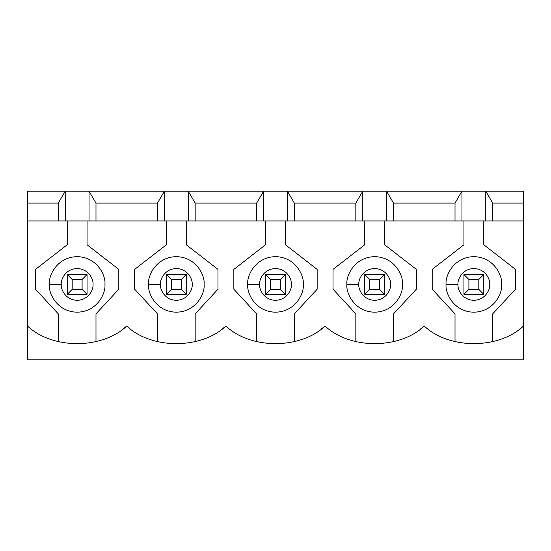 <?xml version="1.0" encoding="UTF-8"?>
<svg xmlns="http://www.w3.org/2000/svg" width="551" height="551" viewBox="0 0 551 551"><rect width="100%" height="100%" fill="white"/><g stroke="black" fill="none" stroke-linecap="round" stroke-linejoin="round"><path stroke-width="0.83" d="M478.819 289.385L478.819 279.467L468.901 279.467L468.901 289.385L478.819 289.385L468.901 289.385L463.942 294.344L463.942 274.508L483.778 274.508L483.778 294.344L463.942 294.344L483.778 294.344L478.819 289.385L483.778 294.344L483.778 274.508L478.819 279.467L478.819 289.385M463.942 294.344L468.901 289.385L468.901 279.467L463.942 274.508L463.942 294.344M463.942 274.508L468.901 279.467L478.819 279.467L483.778 274.508L463.942 274.508M379.639 289.385L379.639 279.467L369.721 279.467L369.721 289.385L379.639 289.385L369.721 289.385L364.762 294.344L364.762 274.508L384.598 274.508L384.598 294.344L364.762 294.344L384.598 294.344L379.639 289.385L384.598 294.344L384.598 274.508L379.639 279.467L379.639 289.385M364.762 294.344L369.721 289.385L369.721 279.467L364.762 274.508L364.762 294.344M364.762 274.508L369.721 279.467L379.639 279.467L384.598 274.508L364.762 274.508M280.459 289.385L280.459 279.467L270.541 279.467L270.541 289.385L280.459 289.385L270.541 289.385L265.582 294.344L265.582 274.508L285.418 274.508L285.418 294.344L265.582 294.344L285.418 294.344L280.459 289.385L285.418 294.344L285.418 274.508L280.459 279.467L280.459 289.385M265.582 294.344L270.541 289.385L270.541 279.467L265.582 274.508L265.582 294.344M265.582 274.508L270.541 279.467L280.459 279.467L285.418 274.508L265.582 274.508M181.279 289.385L181.279 279.467L171.361 279.467L171.361 289.385L181.279 289.385L171.361 289.385L166.402 294.344L166.402 274.508L186.238 274.508L186.238 294.344L166.402 294.344L186.238 294.344L181.279 289.385L186.238 294.344L186.238 274.508L181.279 279.467L181.279 289.385M166.402 294.344L171.361 289.385L171.361 279.467L166.402 274.508L166.402 294.344M166.402 274.508L171.361 279.467L181.279 279.467L186.238 274.508L166.402 274.508M82.099 289.385L82.099 279.467L72.181 279.467L72.181 289.385L82.099 289.385L72.181 289.385L67.222 294.344L67.222 274.508L87.058 274.508L87.058 294.344L67.222 294.344L87.058 294.344L82.099 289.385L87.058 294.344L87.058 274.508L82.099 279.467L82.099 289.385M67.222 294.344L72.181 289.385L72.181 279.467L67.222 274.508L67.222 294.344M67.222 274.508L72.181 279.467L82.099 279.467L87.058 274.508L67.222 274.508M95.984 203.099L95.984 220.951L157.476 220.951L157.476 203.099L95.984 203.099L157.476 203.099L164.418 191.197L89.042 191.197L95.984 203.099L89.042 191.197L188.222 191.197L195.164 203.099L195.164 220.951L27.55 220.951L27.55 326.082C52.393 349.465 101.887 349.465 126.73 326.082C151.573 349.465 201.067 349.465 225.91 326.082C250.753 349.465 300.247 349.465 325.09 326.082C349.933 349.465 399.427 349.465 424.27 326.082C449.113 349.465 498.607 349.465 523.45 326.082L523.45 359.803L27.55 359.803L27.55 220.951L58.296 220.951L58.296 203.099L27.55 203.099L27.55 220.951L27.55 191.197L89.042 191.197L89.042 220.951L95.984 220.951L95.984 203.099M523.45 220.951L195.164 220.951L256.656 220.951L256.656 203.099L195.164 203.099L256.656 203.099L263.598 191.197L188.222 191.197L287.402 191.197L294.344 203.099L294.344 220.951L355.836 220.951L355.836 203.099L294.344 203.099L355.836 203.099L362.778 191.197L287.402 191.197L386.582 191.197L393.524 203.099L393.524 220.951L455.016 220.951L455.016 203.099L393.524 203.099L455.016 203.099L461.958 191.197L386.582 191.197L485.762 191.197L492.704 203.099L492.704 220.951L523.45 220.951L523.45 203.099L492.704 203.099L523.45 203.099L523.45 191.197L485.762 191.197L523.45 191.197L523.45 326.082L523.45 220.951M122.852 329.085L126.73 326.082C101.887 349.465 52.393 349.465 27.55 326.082L27.55 359.803L523.45 359.803L523.45 326.082C498.607 349.465 449.113 349.465 424.27 326.082C399.427 349.465 349.933 349.465 325.09 326.082C300.247 349.465 250.753 349.465 225.91 326.082C201.067 349.465 151.573 349.465 126.73 326.082M222.032 329.085L225.91 326.082M321.212 329.085L325.09 326.082M420.392 329.085L424.27 326.082M519.572 329.085L523.45 326.082M58.296 203.099L65.238 191.197L27.55 191.197L27.55 203.099L58.296 203.099L58.296 220.951L89.042 220.951L89.042 191.197L65.238 191.197L65.238 220.951L65.238 191.197L58.296 203.099M463.942 244.754L463.942 220.951L463.942 244.754L432.204 269.384L463.942 244.754M432.204 289.22L432.204 269.384L432.204 289.22L455.016 313.85L432.204 289.22M455.016 341.62L455.016 313.85L455.016 341.62M492.704 313.85L492.704 341.62L492.704 313.85L515.516 289.22L492.704 313.85M515.516 269.384L515.516 289.22L515.516 269.384L483.778 244.754L515.516 269.384M483.778 220.951L483.778 244.754L483.778 220.951M446.09 284.426C444.974 276.306 453.308 257.035 473.86 256.656C494.412 257.035 502.746 276.306 501.63 284.426C502.746 292.547 494.412 311.818 473.86 312.197C453.308 311.818 444.974 292.547 446.09 284.426C444.974 292.547 453.308 311.818 473.86 312.197C494.412 311.818 502.746 292.547 501.63 284.426C502.746 276.306 494.412 257.035 473.86 256.656C453.308 257.035 444.974 276.306 446.09 284.426L457.991 284.426C457.351 289.068 462.117 300.081 473.86 300.295C485.603 300.081 490.369 289.068 489.729 284.426C490.369 279.784 485.603 268.771 473.86 268.557C462.117 268.771 457.351 279.784 457.991 284.426C457.351 279.784 462.117 268.771 473.86 268.557C485.603 268.771 490.369 279.784 489.729 284.426C490.369 289.068 485.603 300.081 473.86 300.295C462.117 300.081 457.351 289.068 457.991 284.426L446.09 284.426M492.704 220.951L492.704 203.099L485.762 191.197L485.762 220.951L492.704 220.951M485.762 220.951L485.762 191.197L461.958 191.197L461.958 220.951L485.762 220.951M461.958 220.951L461.958 191.197L455.016 203.099L455.016 220.951L461.958 220.951M364.762 244.754L364.762 220.951L364.762 244.754L333.024 269.384L364.762 244.754M333.024 289.22L333.024 269.384L333.024 289.22L355.836 313.85L333.024 289.22M355.836 341.62L355.836 313.85L355.836 341.62M393.524 313.85L393.524 341.62L393.524 313.85L416.336 289.22L393.524 313.85M416.336 269.384L416.336 289.22L416.336 269.384L384.598 244.754L416.336 269.384M384.598 220.951L384.598 244.754L384.598 220.951M346.91 284.426C345.794 276.306 354.128 257.035 374.68 256.656C395.232 257.035 403.566 276.306 402.45 284.426C403.566 292.547 395.232 311.818 374.68 312.197C354.128 311.818 345.794 292.547 346.91 284.426C345.794 292.547 354.128 311.818 374.68 312.197C395.232 311.818 403.566 292.547 402.45 284.426C403.566 276.306 395.232 257.035 374.68 256.656C354.128 257.035 345.794 276.306 346.91 284.426L358.811 284.426C358.171 289.068 362.937 300.081 374.68 300.295C386.423 300.081 391.189 289.068 390.549 284.426C391.189 279.784 386.423 268.771 374.68 268.557C362.937 268.771 358.171 279.784 358.811 284.426C358.171 279.784 362.937 268.771 374.68 268.557C386.423 268.771 391.189 279.784 390.549 284.426C391.189 289.068 386.423 300.081 374.68 300.295C362.937 300.081 358.171 289.068 358.811 284.426L346.91 284.426M393.524 220.951L393.524 203.099L386.582 191.197L386.582 220.951L393.524 220.951M386.582 220.951L386.582 191.197L362.778 191.197L362.778 220.951L386.582 220.951M362.778 220.951L362.778 191.197L355.836 203.099L355.836 220.951L362.778 220.951M265.582 244.754L265.582 220.951L265.582 244.754L233.844 269.384L265.582 244.754M233.844 289.22L233.844 269.384L233.844 289.22L256.656 313.85L233.844 289.22M256.656 341.62L256.656 313.85L256.656 341.62M294.344 313.85L294.344 341.62L294.344 313.85L317.156 289.22L294.344 313.85M317.156 269.384L317.156 289.22L317.156 269.384L285.418 244.754L317.156 269.384M285.418 220.951L285.418 244.754L285.418 220.951M247.73 284.426C246.614 276.306 254.948 257.035 275.5 256.656C296.052 257.035 304.386 276.306 303.27 284.426C304.386 292.547 296.052 311.818 275.5 312.197C254.948 311.818 246.614 292.547 247.73 284.426C246.614 292.547 254.948 311.818 275.5 312.197C296.052 311.818 304.386 292.547 303.27 284.426C304.386 276.306 296.052 257.035 275.5 256.656C254.948 257.035 246.614 276.306 247.73 284.426L259.631 284.426C258.991 289.068 263.757 300.081 275.5 300.295C287.243 300.081 292.009 289.068 291.369 284.426C292.009 279.784 287.243 268.771 275.5 268.557C263.757 268.771 258.991 279.784 259.631 284.426C258.991 279.784 263.757 268.771 275.5 268.557C287.243 268.771 292.009 279.784 291.369 284.426C292.009 289.068 287.243 300.081 275.5 300.295C263.757 300.081 258.991 289.068 259.631 284.426L247.73 284.426M294.344 220.951L294.344 203.099L287.402 191.197L287.402 220.951L294.344 220.951M287.402 220.951L287.402 191.197L263.598 191.197L263.598 220.951L287.402 220.951M263.598 220.951L263.598 191.197L256.656 203.099L256.656 220.951L263.598 220.951M166.402 244.754L166.402 220.951L166.402 244.754L134.664 269.384L166.402 244.754M134.664 289.22L134.664 269.384L134.664 289.22L157.476 313.85L134.664 289.22M157.476 341.62L157.476 313.85L157.476 341.62M195.164 313.85L195.164 341.62L195.164 313.85L217.976 289.22L195.164 313.85M217.976 269.384L217.976 289.22L217.976 269.384L186.238 244.754L217.976 269.384M186.238 220.951L186.238 244.754L186.238 220.951M148.55 284.426C147.434 276.306 155.768 257.035 176.32 256.656C196.872 257.035 205.206 276.306 204.09 284.426C205.206 292.547 196.872 311.818 176.32 312.197C155.768 311.818 147.434 292.547 148.55 284.426C147.434 292.547 155.768 311.818 176.32 312.197C196.872 311.818 205.206 292.547 204.09 284.426C205.206 276.306 196.872 257.035 176.32 256.656C155.768 257.035 147.434 276.306 148.55 284.426L160.451 284.426C159.811 289.068 164.577 300.081 176.32 300.295C188.063 300.081 192.829 289.068 192.189 284.426C192.829 279.784 188.063 268.771 176.32 268.557C164.577 268.771 159.811 279.784 160.451 284.426C159.811 279.784 164.577 268.771 176.32 268.557C188.063 268.771 192.829 279.784 192.189 284.426C192.829 289.068 188.063 300.081 176.32 300.295C164.577 300.081 159.811 289.068 160.451 284.426L148.55 284.426M195.164 220.951L195.164 203.099L188.222 191.197L188.222 220.951L195.164 220.951M188.222 220.951L188.222 191.197L164.418 191.197L164.418 220.951L188.222 220.951M164.418 220.951L164.418 191.197L157.476 203.099L157.476 220.951L164.418 220.951M67.222 244.754L67.222 220.951L67.222 244.754L35.484 269.384L67.222 244.754M35.484 289.22L35.484 269.384L35.484 289.22L58.296 313.85L35.484 289.22M58.296 341.62L58.296 313.85L58.296 341.62M95.984 313.85L95.984 341.62L95.984 313.85L118.796 289.22L95.984 313.85M118.796 269.384L118.796 289.22L118.796 269.384L87.058 244.754L118.796 269.384M87.058 220.951L87.058 244.754L87.058 220.951M49.37 284.426C48.254 276.306 56.588 257.035 77.14 256.656C97.692 257.035 106.026 276.306 104.91 284.426C106.026 292.547 97.692 311.818 77.14 312.197C56.588 311.818 48.254 292.547 49.37 284.426C48.254 292.547 56.588 311.818 77.14 312.197C97.692 311.818 106.026 292.547 104.91 284.426C106.026 276.306 97.692 257.035 77.14 256.656C56.588 257.035 48.254 276.306 49.37 284.426L61.271 284.426C60.631 289.068 65.397 300.081 77.14 300.295C88.883 300.081 93.649 289.068 93.009 284.426C93.649 279.784 88.883 268.771 77.14 268.557C65.397 268.771 60.631 279.784 61.271 284.426C60.631 279.784 65.397 268.771 77.14 268.557C88.883 268.771 93.649 279.784 93.009 284.426C93.649 289.068 88.883 300.081 77.14 300.295C65.397 300.081 60.631 289.068 61.271 284.426L49.37 284.426"/></g></svg>
